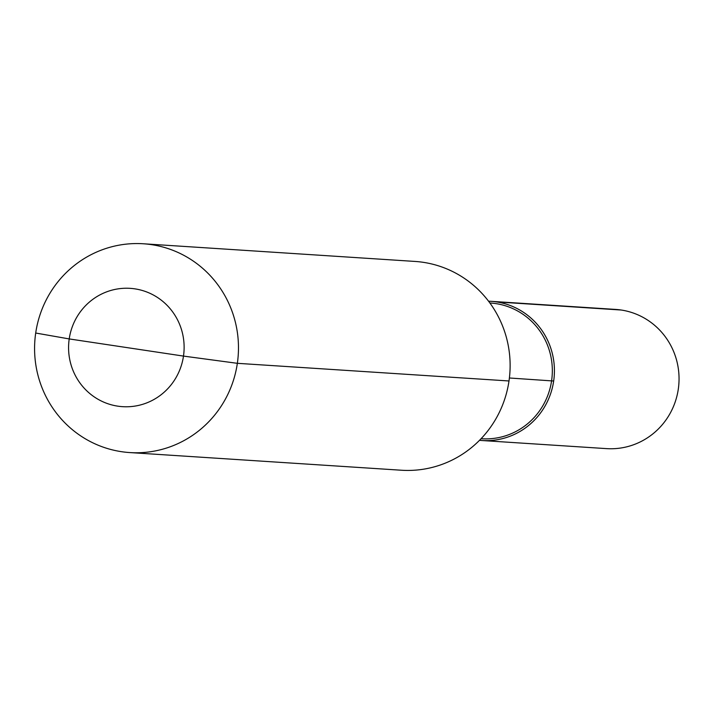 <?xml version="1.0" encoding="UTF-8"?>
<svg xmlns="http://www.w3.org/2000/svg" width="714" height="714" viewBox="0 0 714 714"><rect width="100%" height="100%" fill="white"/><g stroke="black" fill="none" stroke-linecap="round" stroke-linejoin="round"><path stroke-width="1.07" d="M35.7 333.027A104.619 101.941 93.7 0 1 143.318 243.769A104.619 101.941 93.7 0 1 237.351 363.319L183.489 356.09L69.213 338.927A59.289 57.763 -86.3 0 0 117.792 406.159A59.289 57.763 -86.3 0 0 183.489 356.09A59.289 57.763 93.7 0 0 134.91 288.858A59.289 57.763 93.7 0 0 69.213 338.927A59.289 57.763 -86.3 0 0 117.792 406.159A59.289 57.763 -86.3 0 0 183.489 356.09A59.289 57.763 93.7 0 0 134.91 288.858A59.289 57.763 93.7 0 0 69.213 338.927L35.7 333.027A104.619 101.941 -86.3 0 0 129.743 452.569A104.619 101.941 -86.3 0 0 237.351 363.319A104.619 101.941 93.7 0 0 143.318 243.769L414.959 261.431A104.619 101.941 93.7 0 1 509.002 380.973A104.619 101.941 93.7 0 1 401.384 470.231A104.619 101.941 93.7 0 0 509.002 380.973L237.351 363.319A104.619 101.941 -86.3 0 1 129.743 452.569L401.384 470.231L129.743 452.569A104.619 101.941 -86.3 0 1 35.7 333.027A104.619 101.941 93.7 0 1 143.318 243.769L414.959 261.431A104.619 101.941 93.7 0 1 509.002 380.973M479.505 440.315A69.749 67.964 93.7 0 0 553.671 381.017A69.749 67.964 -86.3 0 0 488.554 301.21A69.749 67.964 93.7 0 1 490.982 301.317A69.749 67.964 93.7 0 1 553.671 381.017A69.749 67.964 93.7 0 1 479.505 440.315A69.749 67.964 -86.3 0 0 481.932 440.52A69.749 67.964 -86.3 0 0 553.671 381.017A69.749 67.964 -86.3 0 0 488.554 301.21A69.749 67.964 -86.3 0 1 490.982 301.317L615.611 309.421A69.749 67.964 -86.3 0 1 678.3 389.121A69.749 67.964 -86.3 0 1 606.561 448.624L481.932 440.52M621.153 310.019A69.749 67.964 -86.3 0 0 615.611 309.421L490.982 301.317A69.749 67.964 -86.3 0 1 496.525 301.915L621.153 310.019L496.525 301.915M553.671 381.017L509.394 377.992M551.601 380.74A68 66.259 93.7 0 1 481.655 438.753A68 66.259 93.7 0 0 551.601 380.74A68 66.259 -86.3 0 0 490.473 303.031A68 66.259 -86.3 0 1 551.601 380.74M481.066 438.717L481.655 438.753L481.066 438.717M489.884 302.995L490.473 303.031L489.884 302.995"/></g></svg>
